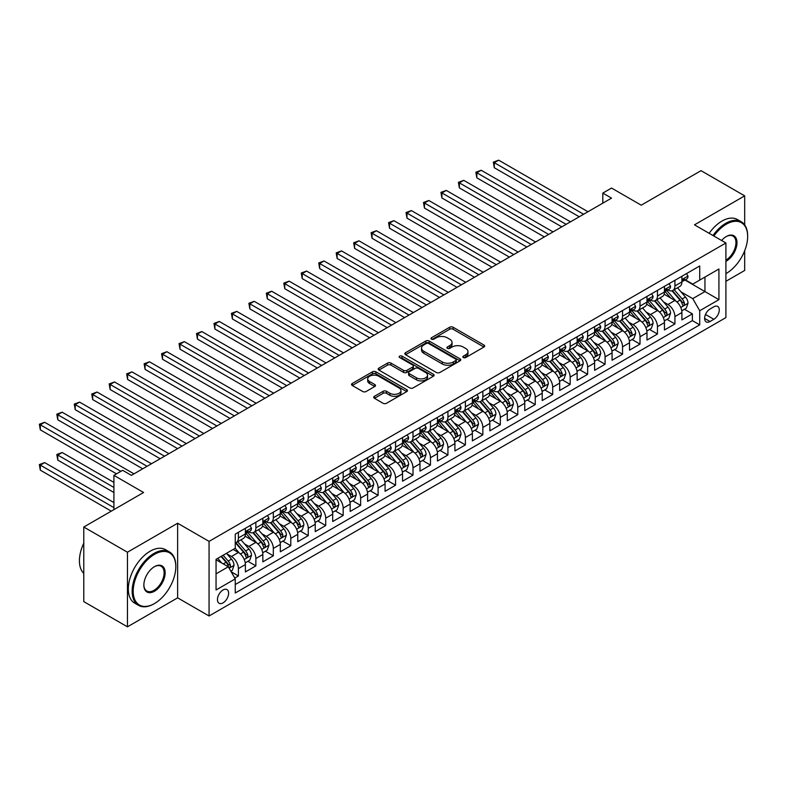 <?xml version="1.0" encoding="UTF-8"?>
<svg xmlns="http://www.w3.org/2000/svg" width="787" height="787" viewBox="0 0 787 787"><rect width="100%" height="100%" fill="white"/><g stroke="black" fill="none" stroke-linecap="round" stroke-linejoin="round"><path stroke-width="1.18" d="M463.346 357.544A1.692 0.984 0 0 0 465.747 357.544L483.956 347.028A2.42 1.397 0 0 0 484.664 346.034A2.42 1.397 0 0 0 483.956 345.05L453.105 327.235A2.42 1.397 0 0 0 449.682 327.235L431.473 337.751A1.692 0.984 0 0 0 430.971 338.44A1.692 0.984 0 0 0 431.473 339.138A1.692 0.984 0 0 0 433.873 339.138L436.224 337.771A7.752 4.476 0 0 1 447.193 337.771L449.77 339.256A7.752 4.476 0 0 1 452.033 342.424A7.752 4.476 0 0 1 449.77 345.591L447.41 346.949A1.692 0.984 0 0 0 446.908 347.647A1.692 0.984 0 0 0 447.41 348.336A1.692 0.984 0 0 0 449.81 348.336L452.161 346.978A7.752 4.476 0 0 1 463.13 346.978L465.707 348.464A7.752 4.476 0 0 1 467.98 351.632A7.752 4.476 0 0 1 465.707 354.789L463.346 356.157A1.692 0.984 0 0 0 462.854 356.845A1.692 0.984 0 0 0 463.346 357.544L463.346 356.157M223.036 602.881A7.9 4.565 120 0 0 228.2 595.916A7.9 4.565 120 0 0 226.99 589.591A7.9 4.565 120 0 0 223.036 589.975A7.9 4.565 120 0 0 217.881 596.939A7.9 4.565 120 0 0 219.091 603.275A7.9 4.565 120 0 0 223.036 602.881M374.445 396.304A2.42 1.397 0 0 0 373.727 397.297A2.42 1.397 0 0 0 374.445 398.281L383.092 403.278A2.42 1.397 0 0 0 386.525 403.278L406.751 391.601A2.42 1.397 0 0 0 407.459 390.618A2.42 1.397 0 0 0 406.751 389.624L375.901 371.818A2.42 1.397 0 0 0 372.467 371.818L352.242 383.485A2.42 1.397 0 0 0 351.533 384.479A2.42 1.397 0 0 0 352.242 385.473L362.699 391.503A2.42 1.397 0 0 0 366.132 391.503L374.779 386.506A2.42 1.397 0 0 0 375.497 385.522A2.42 1.397 0 0 0 374.779 384.528L369.595 381.538A6.483 3.748 0 0 1 367.696 378.891A6.483 3.748 0 0 1 371.7 375.429A6.483 3.748 0 0 1 378.763 376.245L399.078 387.971A6.483 3.748 0 0 1 400.977 390.618A6.483 3.748 0 0 1 396.973 394.071A6.483 3.748 0 0 1 389.909 393.264L386.525 391.306A2.42 1.397 0 0 0 383.092 391.306L374.445 396.304L374.445 398.281M744.679 224.905L744.679 195.865L701.03 170.661L641.228 205.191L611.538 188.054L602.812 193.09L611.538 198.127L131.37 475.358L122.634 470.311L113.908 475.358L113.908 509.632M127.445 552.228L127.445 626.826L177.636 597.845L177.636 523.237L127.445 552.228L83.786 527.024L143.588 492.495L113.908 475.358M177.636 523.237L209.067 541.387L725.909 242.986L725.909 317.594L209.067 615.985L209.067 541.387M744.679 195.865L694.478 224.846L725.909 242.986M436.401 372.507A2.42 1.397 0 0 0 439.825 372.507L460.051 360.83A2.42 1.397 0 0 0 460.759 359.836A2.42 1.397 0 0 0 460.051 358.852L429.2 341.037A2.42 1.397 0 0 0 425.767 341.037L405.551 352.714A2.42 1.397 0 0 0 404.833 353.707A2.42 1.397 0 0 0 405.551 354.691L436.401 372.507M400.317 357.908A1.692 0.984 0 0 1 402.039 358.144L402.039 356.127L433.401 374.238A2.42 1.397 0 0 1 434.109 375.232A2.42 1.397 0 0 1 433.401 376.216L413.175 387.893A2.42 1.397 0 0 1 409.752 387.893L378.901 370.077L378.901 368.1A2.42 1.397 0 0 0 378.183 369.093A2.42 1.397 0 0 0 378.901 370.077M378.901 368.1L387.548 363.102A2.42 1.397 0 0 1 390.982 363.102L403.495 370.333A2.42 1.397 0 0 0 406.918 370.333L412.663 367.017A2.42 1.397 0 0 0 413.372 366.024A2.42 1.397 0 0 0 412.663 365.04L399.639 357.514A1.692 0.984 0 0 1 399.137 356.826A1.692 0.984 0 0 1 400.19 355.921A1.692 0.984 0 0 1 402.039 356.127M127.445 626.826L83.786 601.622L83.786 527.024M725.909 281.303L744.679 270.462L744.679 250.728M234.782 578.061L238.402 575.966L231.162 571.785M227.04 553.979L231.417 556.507A9.877 5.706 60 0 1 238.402 568.607L245.387 564.574L245.387 571.933L255.864 565.883L247.925 561.298M244.501 543.896L248.879 546.424A9.877 5.706 60 0 1 255.864 558.524L262.848 554.491L262.848 561.849L273.325 555.799L265.376 551.215M261.953 533.812L266.34 536.35A9.877 5.706 60 0 1 273.325 548.441L280.31 544.407L280.31 551.776L290.787 545.725L282.838 541.131M279.415 523.739L283.802 526.267A9.877 5.706 60 0 1 290.787 538.367L297.771 534.334L297.771 541.692L308.248 535.642L300.3 531.058M296.876 513.655L301.264 516.183A9.877 5.706 60 0 1 308.248 528.284L315.233 524.25L315.233 531.609L325.71 525.559L317.761 520.974M314.338 503.572L318.725 506.1A9.877 5.706 60 0 1 325.71 518.2L332.694 514.167L332.694 521.525L343.171 515.475L335.223 510.891M331.799 493.488L336.187 496.026A9.877 5.706 60 0 1 343.171 508.117L350.156 504.083L350.156 511.452L360.633 505.402L352.684 500.807M349.261 483.415L353.648 485.943A9.877 5.706 60 0 1 360.633 498.043L367.618 494.01L367.618 501.368L378.094 495.318L370.146 490.734M366.722 473.331L371.11 475.86A9.877 5.706 60 0 1 378.094 487.96L385.079 483.926L385.079 491.285L395.556 485.235L387.607 480.65M384.184 463.248L388.571 465.776A9.877 5.706 60 0 1 395.556 477.876L402.541 473.843L402.541 481.201L413.008 475.151L405.069 470.567M401.645 453.164L406.033 455.703A9.877 5.706 60 0 1 413.008 467.793L419.992 463.759L419.992 471.128L430.469 465.078L422.53 460.484M419.107 443.091L423.485 445.619A9.877 5.706 60 0 1 430.469 457.719L437.454 453.686L437.454 461.044L447.931 454.994L439.992 450.41M436.569 433.007L440.946 435.536A9.877 5.706 60 0 1 447.931 447.636L454.916 443.602L454.916 450.961L465.392 444.911L457.454 440.327M454.03 422.924L458.408 425.452A9.877 5.706 60 0 1 465.392 437.552L472.377 433.519L472.377 440.877L482.854 434.827L474.915 430.243M471.492 412.841L475.869 415.379A9.877 5.706 60 0 1 482.854 427.469L489.839 423.445L489.839 430.804L500.316 424.754L492.377 420.16M488.953 402.767L493.331 405.295A9.877 5.706 60 0 1 500.316 417.395L507.3 413.362L507.3 420.72L517.777 414.67L509.828 410.086M506.405 392.683L510.793 395.212A9.877 5.706 60 0 1 517.777 407.312L524.762 403.278L524.762 410.637L535.239 404.587L527.29 400.003M523.867 382.6L528.254 385.128A9.877 5.706 60 0 1 535.239 397.228L542.223 393.195L542.223 400.553L552.7 394.503L544.752 389.919M541.328 372.517L545.716 375.055A9.877 5.706 60 0 1 552.7 387.145L559.685 383.121L559.685 390.48L570.162 384.43L562.213 379.836M558.79 362.443L563.177 364.971A9.877 5.706 60 0 1 570.162 377.071L577.146 373.038L577.146 380.396L587.623 374.346L579.675 369.762M576.251 352.36L580.639 354.888A9.877 5.706 60 0 1 587.623 366.988L594.608 362.955L594.608 370.313L605.085 364.263L597.136 359.679M593.713 342.276L598.1 344.804A9.877 5.706 60 0 1 605.085 356.905L612.07 352.871L612.07 360.23L622.547 354.189L614.598 349.595M611.174 332.193L615.562 334.731A9.877 5.706 60 0 1 622.547 346.821L629.531 342.798L629.531 350.156L640.008 344.106L632.059 339.522M628.636 322.119L633.023 324.647A9.877 5.706 60 0 1 640.008 336.747L646.993 332.714L646.993 340.073L657.46 334.022L649.521 329.438M646.097 312.036L650.485 314.564A9.877 5.706 60 0 1 657.46 326.664L664.444 322.631L664.444 329.989L674.921 323.939L674.921 316.581A9.877 5.706 -120 0 0 667.937 304.48L663.559 301.952M666.982 319.355L674.921 323.939M245.387 564.574A9.877 5.706 -120 0 0 238.402 552.474L233.168 549.454M262.848 554.491A9.877 5.706 -120 0 0 255.864 542.391L245.062 536.163M280.31 544.407A9.877 5.706 -120 0 0 273.325 532.317L262.524 526.08M297.771 534.334A9.877 5.706 -120 0 0 290.787 522.234L279.985 515.997M315.233 524.25A9.877 5.706 -120 0 0 308.248 512.15L297.447 505.923M332.694 514.167A9.877 5.706 -120 0 0 325.71 502.076L314.908 495.84M350.156 504.083A9.877 5.706 -120 0 0 343.171 491.993L332.37 485.756M367.618 494.01A9.877 5.706 -120 0 0 360.633 481.91L349.831 475.673M385.079 483.926A9.877 5.706 -120 0 0 378.094 471.826L367.293 465.599M402.541 473.843A9.877 5.706 -120 0 0 395.556 461.753L384.754 455.516M419.992 463.759A9.877 5.706 -120 0 0 413.008 451.669L402.216 445.432M437.454 453.686A9.877 5.706 -120 0 0 430.469 441.586L419.678 435.349M454.916 443.602A9.877 5.706 -120 0 0 447.931 431.502L437.139 425.275M472.377 433.519A9.877 5.706 -120 0 0 465.392 421.429L454.601 415.192M489.839 423.445A9.877 5.706 -120 0 0 482.854 411.345L472.062 405.108M507.3 413.362A9.877 5.706 -120 0 0 500.316 401.262L489.514 395.025M524.762 403.278A9.877 5.706 -120 0 0 517.777 391.178L506.976 384.951M542.223 393.195A9.877 5.706 -120 0 0 535.239 381.105L524.437 374.868M559.685 383.121A9.877 5.706 -120 0 0 552.7 371.021L541.899 364.784M577.146 373.038A9.877 5.706 -120 0 0 570.162 360.938L559.36 354.701M594.608 362.955A9.877 5.706 -120 0 0 587.623 350.854L576.822 344.627M612.07 352.871A9.877 5.706 -120 0 0 605.085 340.781L594.283 334.544M629.531 342.798A9.877 5.706 -120 0 0 622.547 330.697L611.745 324.46M646.993 332.714A9.877 5.706 -120 0 0 640.008 320.614L629.207 314.377M664.444 322.631A9.877 5.706 -120 0 0 657.46 310.531L646.668 304.303M713.868 306.802L710.022 309.025A7.654 4.417 120 0 0 705.024 315.764A7.654 4.417 120 0 0 706.195 321.903A7.654 4.417 120 0 0 710.022 321.519L713.868 319.306A7.654 4.417 120 0 0 718.865 312.557A7.654 4.417 120 0 0 717.695 306.428A7.654 4.417 120 0 0 713.868 306.802M216.051 573.851L228.279 566.788L235.264 578.888L235.264 593.005L699.722 324.854L699.722 310.737L692.737 298.637L681.021 291.869M235.264 578.888L216.051 589.975L216.051 559.331L235.264 548.244L235.264 534.127L699.722 265.976L699.722 280.093L718.924 268.997L718.924 299.65L699.722 310.737M248.79 531.855L248.879 531.914A9.877 5.706 60 0 0 253.817 532.396L260.802 528.372A9.877 5.706 -120 0 0 262.848 523.847L262.848 518.2M266.252 521.781L266.34 521.83A9.877 5.706 60 0 0 271.279 522.322L278.264 518.289A9.877 5.706 -120 0 0 280.31 513.763L280.31 508.117M283.713 511.698L283.802 511.747A9.877 5.706 60 0 0 288.74 512.239L295.725 508.205A9.877 5.706 -120 0 0 297.771 503.68L297.771 498.043M301.175 501.614L301.264 501.673A9.877 5.706 60 0 0 306.202 502.155L313.187 498.122A9.877 5.706 -120 0 0 315.233 493.606L315.233 487.96M318.637 491.531L318.725 491.59A9.877 5.706 60 0 0 323.664 492.072L330.648 488.048A9.877 5.706 -120 0 0 332.694 483.523L332.694 477.876M336.098 481.457L336.187 481.506A9.877 5.706 60 0 0 341.125 481.998L348.11 477.965A9.877 5.706 -120 0 0 350.156 473.44L350.156 467.793M353.55 471.374L353.648 471.423A9.877 5.706 60 0 0 358.587 471.915L365.571 467.881A9.877 5.706 -120 0 0 367.618 463.356L367.618 457.719M371.011 461.29L371.11 461.349A9.877 5.706 60 0 0 376.048 461.831L383.033 457.798A9.877 5.706 -120 0 0 385.079 453.282L385.079 447.636M388.473 451.207L388.571 451.266A9.877 5.706 60 0 0 393.51 451.758L400.494 447.724A9.877 5.706 -120 0 0 402.541 443.199L402.541 437.552M405.935 441.133L406.033 441.182A9.877 5.706 60 0 0 410.971 441.674L417.956 437.641A9.877 5.706 -120 0 0 419.992 433.116L419.992 427.469M423.396 431.05L423.485 431.099A9.877 5.706 60 0 0 428.423 431.591L435.408 427.557A9.877 5.706 -120 0 0 437.454 423.032L437.454 417.395M440.858 420.966L440.946 421.025A9.877 5.706 60 0 0 445.885 421.507L452.869 417.474A9.877 5.706 -120 0 0 454.916 412.959L454.916 407.312M458.319 410.883L458.408 410.942A9.877 5.706 60 0 0 463.346 411.434L470.331 407.4A9.877 5.706 -120 0 0 472.377 402.875L472.377 397.228M475.781 400.809L475.869 400.858A9.877 5.706 60 0 0 480.808 401.35L487.792 397.317A9.877 5.706 -120 0 0 489.839 392.792L489.839 387.145M493.242 390.726L493.331 390.775A9.877 5.706 60 0 0 498.269 391.267L505.254 387.234A9.877 5.706 -120 0 0 507.3 382.708L507.3 377.071M510.704 380.642L510.793 380.701A9.877 5.706 60 0 0 515.731 381.183L522.716 377.15A9.877 5.706 -120 0 0 524.762 372.635L524.762 366.988M528.166 370.559L528.254 370.618A9.877 5.706 60 0 0 533.192 371.11L540.177 367.076A9.877 5.706 -120 0 0 542.223 362.551L542.223 356.905M545.627 360.485L545.716 360.535A9.877 5.706 60 0 0 550.654 361.026L557.639 356.993A9.877 5.706 -120 0 0 559.685 352.468L559.685 346.821M563.089 350.402L563.177 350.451A9.877 5.706 60 0 0 568.116 350.943L575.1 346.91A9.877 5.706 -120 0 0 577.146 342.394L577.146 336.747M580.55 340.318L580.639 340.377A9.877 5.706 60 0 0 585.577 340.86L592.562 336.826A9.877 5.706 -120 0 0 594.608 332.311L594.608 326.664M598.002 330.235L598.1 330.294A9.877 5.706 60 0 0 603.039 330.786L610.023 326.753A9.877 5.706 -120 0 0 612.07 322.227L612.07 316.581M615.464 320.161L615.562 320.211A9.877 5.706 60 0 0 620.5 320.702L627.485 316.669A9.877 5.706 -120 0 0 629.531 312.144L629.531 306.497M632.925 310.078L633.023 310.127A9.877 5.706 60 0 0 637.962 310.619L644.947 306.586A9.877 5.706 -120 0 0 646.993 302.07L646.993 296.424M650.387 299.995L650.485 300.054A9.877 5.706 60 0 0 655.423 300.536L662.408 296.502A9.877 5.706 -120 0 0 664.444 291.987L664.444 286.34M235.264 584.534L692.383 320.614L692.383 313.865L681.906 319.906L681.906 312.547A9.877 5.706 -120 0 0 674.921 300.457L664.13 294.22M667.848 289.911L667.937 289.97A9.877 5.706 -120 0 0 672.875 290.462A9.877 5.706 -120 0 0 674.921 285.937L674.921 280.29M672.875 290.462L679.86 286.429A9.877 5.706 -120 0 0 681.906 281.903L681.906 276.257M238.402 532.317L238.402 537.964A9.877 5.706 60 0 1 236.356 542.479A9.877 5.706 60 0 1 235.264 542.882M236.356 542.479L243.34 538.446A9.877 5.706 -120 0 0 245.387 533.93L245.387 528.284M255.864 522.234L255.864 527.88A9.877 5.706 60 0 1 253.817 532.396M273.325 512.15L273.325 517.797A9.877 5.706 60 0 1 271.279 522.322M290.787 502.067L290.787 507.713A9.877 5.706 60 0 1 288.74 512.239M308.248 491.993L308.248 497.64A9.877 5.706 60 0 1 306.202 502.155M325.71 481.91L325.71 487.556A9.877 5.706 60 0 1 323.664 492.072M343.171 471.826L343.171 477.473A9.877 5.706 60 0 1 341.125 481.998M360.633 461.743L360.633 467.389A9.877 5.706 60 0 1 358.587 471.915M378.094 451.669L378.094 457.316A9.877 5.706 60 0 1 376.048 461.831M395.556 441.586L395.556 447.232A9.877 5.706 60 0 1 393.51 451.758M413.008 431.502L413.008 437.149A9.877 5.706 60 0 1 410.971 441.674M430.469 421.419L430.469 427.066A9.877 5.706 60 0 1 428.423 431.591M447.931 411.345L447.931 416.992A9.877 5.706 60 0 1 445.885 421.507M465.392 401.262L465.392 406.909A9.877 5.706 60 0 1 463.346 411.434M482.854 391.178L482.854 396.825A9.877 5.706 60 0 1 480.808 401.35M500.316 381.105L500.316 386.742A9.877 5.706 60 0 1 498.269 391.267M517.777 371.021L517.777 376.668A9.877 5.706 60 0 1 515.731 381.183M535.239 360.938L535.239 366.585A9.877 5.706 60 0 1 533.192 371.11M552.7 350.854L552.7 356.501A9.877 5.706 60 0 1 550.654 361.026M570.162 340.781L570.162 346.418A9.877 5.706 60 0 1 568.116 350.943M587.623 330.697L587.623 336.344A9.877 5.706 60 0 1 585.577 340.86M605.085 320.614L605.085 326.261A9.877 5.706 60 0 1 603.039 330.786M622.547 310.531L622.547 316.177A9.877 5.706 60 0 1 620.5 320.702M640.008 300.457L640.008 306.094A9.877 5.706 60 0 1 637.962 310.619M657.46 290.373L657.46 296.02A9.877 5.706 60 0 1 655.423 300.536M657.46 326.664L657.46 334.022M640.008 336.747L640.008 344.106M622.547 346.821L622.547 354.189M605.085 356.905L605.085 364.263M587.623 366.988L587.623 374.346M570.162 377.071L570.162 384.43M552.7 387.145L552.7 394.503M535.239 397.228L535.239 404.587M517.777 407.312L517.777 414.67M500.316 417.395L500.316 424.754M482.854 427.469L482.854 434.827M465.392 437.552L465.392 444.911M447.931 447.636L447.931 454.994M430.469 457.719L430.469 465.078M413.008 467.793L413.008 475.151M395.556 477.876L395.556 485.235M378.094 487.96L378.094 495.318M360.633 498.043L360.633 505.402M343.171 508.117L343.171 515.475M325.71 518.2L325.71 525.559M308.248 528.284L308.248 535.642M290.787 538.367L290.787 545.725M273.325 548.441L273.325 555.799M255.864 558.524L255.864 565.883M238.402 568.607L238.402 575.966M228.279 566.788L216.051 559.734M692.737 298.637L704.955 291.583L704.955 277.063L718.924 268.997M684.965 280.034L718.924 299.65M685.31 279.838L692.737 284.117L699.722 280.093M177.636 597.845L209.067 615.985M602.812 193.09L602.812 203.174M684.444 309.271L692.383 313.865M692.383 320.614L699.722 324.854M464.025 357.78L465.707 356.806A7.752 4.476 0 0 0 467.98 353.648L467.98 351.632M452.033 342.424L452.033 344.44A7.752 4.476 0 0 1 449.77 347.608L448.088 348.572M483.926 347.047L453.105 329.251A2.42 1.397 0 0 0 449.682 329.251L432.152 339.374M460.021 360.849L429.2 343.053A2.42 1.397 0 0 0 425.767 343.053L405.58 354.711M455.762 360.535A1.692 0.984 0 0 0 456.263 359.836A1.692 0.984 0 0 0 455.762 359.147L428.689 343.516A1.692 0.984 0 0 0 426.288 343.516L423.8 344.952A7.752 4.476 0 0 0 421.527 348.11A7.752 4.476 0 0 0 423.8 351.277L442.314 361.971A7.752 4.476 0 0 0 453.282 361.971L455.762 360.535L455.762 362.551A1.692 0.984 0 0 0 456.263 361.853L456.263 359.836M421.527 348.11L421.527 350.126A7.752 4.476 0 0 0 423.8 353.294L423.8 351.277M455.762 362.551L453.282 363.988A7.752 4.476 0 0 1 442.314 363.988L423.8 353.294M378.931 370.097L387.548 365.119L387.548 363.102M413.372 366.024L413.372 368.041A2.42 1.397 0 0 1 412.663 369.034L406.918 372.349A2.42 1.397 0 0 1 403.495 372.349L390.982 365.119A2.42 1.397 0 0 0 387.548 365.119M402.039 358.144L433.362 376.235M416.471 377.829A6.483 3.748 0 0 0 423.544 378.636A6.483 3.748 0 0 0 427.538 375.183A6.483 3.748 0 0 0 425.639 372.526L418.487 368.395A2.42 1.397 0 0 0 415.064 368.395L409.319 371.71A2.42 1.397 0 0 0 408.61 372.704A2.42 1.397 0 0 0 409.319 373.697L416.471 377.829L416.471 379.846A6.483 3.748 0 0 0 423.544 380.652A6.483 3.748 0 0 0 427.538 377.189L427.538 375.183M408.61 372.704L408.61 374.72A2.42 1.397 0 0 0 409.319 375.714L409.319 373.697M416.471 379.846L409.319 375.714M400.977 390.618L400.977 392.634A6.483 3.748 0 0 1 396.973 396.087A6.483 3.748 0 0 1 389.909 395.281L386.525 393.323A2.42 1.397 0 0 0 383.092 393.323L374.474 398.301M367.696 378.891L367.696 380.908A6.483 3.748 0 0 0 369.595 383.554L369.595 381.538M374.779 384.528L374.779 386.506L369.595 383.554M406.712 391.621L375.901 373.825A2.42 1.397 0 0 0 372.467 373.825L352.281 385.482M681.758 310.816L686.274 308.219L688.025 303.172A6.542 3.778 -120 0 0 685.477 297.033L677.499 287.796M675.895 301.087L666.776 290.531M670.711 298.017L665.418 291.888A15.681 9.05 -120 0 0 664.926 291.347M494.295 208.063L544.319 236.946L459.372 187.896L459.372 182.859L463.74 180.341L553.045 231.899M671.99 290.816L680.057 300.152A6.542 3.778 60 0 1 682.388 304.667C683.372 305.976 684.07 305.572 684.483 303.457A6.542 3.778 -120 0 0 682.152 298.942L674.174 289.705M672.462 290.659L681.139 300.703A3.335 1.928 60 0 1 681.975 302.001L684.483 303.457M682.388 304.667L682.87 305.435M686.539 273.591L688.025 276.158A6.542 3.778 60 0 1 686.667 279.051L683.352 280.969A6.542 3.778 -120 0 0 684.483 279.464L684.346 278.883M583.61 214.261L494.295 162.693L498.663 160.174L587.968 211.742M682.132 281.274L682.152 281.274A6.542 3.778 -120 0 0 683.352 280.969M683.647 278.972L684.483 279.464C684.08 278.47 683.382 278.873 682.388 280.674A6.542 3.778 60 0 1 681.906 281.598M579.242 216.779L494.295 167.739L494.295 162.693L493.331 162.142L498.663 160.174M494.295 167.739L493.331 162.142M725.909 273.64L726.352 273.384L725.909 273.64A30.122 17.393 120 0 0 726.352 273.384L726.352 273.384A30.122 17.393 120 0 0 747.65 236.494A30.122 17.393 120 0 0 726.352 224.187A30.122 17.393 120 0 0 713.878 236.041M712.983 235.529A30.87 17.826 -60 0 1 725.821 223.282A30.87 17.826 -60 0 1 741.256 221.757A30.87 17.826 -60 0 1 747.65 235.884A30.87 17.826 -60 0 1 747.65 236.189M721.61 240.507A15.061 8.696 -60 0 1 726.352 236.494A15.061 8.696 -60 0 1 736.996 242.642A15.061 8.696 -60 0 1 726.352 261.087A15.061 8.696 -60 0 1 725.909 261.333M709.136 233.306A30.87 17.826 -60 0 1 721.984 221.068A30.87 17.826 -60 0 1 737.419 219.534L741.256 221.757M725.909 260.133A14.323 8.273 120 0 0 735.196 247.502A14.323 8.273 120 0 0 732.982 236.08A14.323 8.273 120 0 0 726.086 236.651M153.977 603.836L154.508 603.54A30.122 17.393 120 0 0 175.806 566.64A30.122 17.393 120 0 0 154.508 554.343A30.122 17.393 120 0 0 133.2 591.234A30.122 17.393 120 0 0 154.508 603.54L153.977 603.836A30.87 17.826 -60 0 1 138.551 605.37A30.87 17.826 -60 0 1 133.82 580.629A30.87 17.826 -60 0 1 153.977 553.438A30.87 17.826 -60 0 1 169.412 551.903A30.87 17.826 -60 0 1 175.806 566.04A30.87 17.826 -60 0 1 175.806 566.345M154.508 591.234A15.061 8.696 -60 0 1 143.854 585.085A15.061 8.696 -60 0 1 154.508 566.64L154.508 566.64A15.061 8.696 -60 0 1 165.152 572.788A15.061 8.696 -60 0 1 154.508 591.234M143.854 584.78A14.323 8.273 120 0 0 146.815 591.037A14.323 8.273 120 0 0 153.977 590.329A14.323 8.273 120 0 0 163.342 577.707A14.323 8.273 120 0 0 161.138 566.237A14.323 8.273 120 0 0 154.242 566.797M138.551 605.37L134.705 603.147A30.87 17.826 -60 0 1 129.973 578.415A30.87 17.826 -60 0 1 150.14 551.215A30.87 17.826 -60 0 1 165.575 549.69L169.412 551.903M83.786 573.398A30.87 17.826 -60 0 1 83.786 543.148M664.307 320.899L668.812 318.292L670.563 313.256A6.542 3.778 -120 0 0 668.015 307.107L660.037 297.87M658.434 311.17L649.314 300.614M653.249 308.101L647.957 301.972A15.681 9.05 -120 0 0 647.465 301.421M476.833 218.147L526.857 247.02L441.91 197.98L441.91 192.943L446.278 190.415L535.583 241.983M654.528 300.89L662.595 310.235A6.542 3.778 60 0 1 664.936 314.741C665.91 316.059 666.609 315.656 667.032 313.531A6.542 3.778 -120 0 0 664.69 309.025L656.712 299.788M655 300.742L663.677 310.776A3.335 1.928 60 0 1 664.513 312.085L667.032 313.531M664.936 314.741L665.409 315.518M646.845 330.983L651.351 328.376L653.102 323.339A6.542 3.778 -120 0 0 650.554 317.191L642.576 307.953M640.972 321.253L631.853 310.698M635.788 318.184L630.495 312.055A15.681 9.05 -120 0 0 630.003 311.504M459.372 228.22L509.396 257.103L424.449 208.063L424.449 203.016L428.817 200.498L518.131 252.066M637.067 310.973L645.133 320.319A6.542 3.778 60 0 1 647.475 324.824C648.458 326.143 649.157 325.739 649.57 323.614A6.542 3.778 -120 0 0 647.229 319.109L639.251 309.871M637.539 310.826L646.216 320.86A3.335 1.928 60 0 1 647.052 322.168L649.57 323.614M647.475 324.824L647.947 325.602M629.384 341.066L633.889 338.459L635.64 333.413A6.542 3.778 -120 0 0 633.092 327.274L625.114 318.037M623.511 331.337L614.391 320.781M618.326 328.258L613.034 322.129A15.681 9.05 -120 0 0 612.542 321.588M441.91 238.304L491.934 267.187L406.987 218.147L406.987 213.1L411.355 210.582L500.67 262.15M619.605 321.057L627.672 330.402A6.542 3.778 60 0 1 630.013 334.908C630.997 336.226 631.695 335.823 632.109 333.698A6.542 3.778 -120 0 0 629.767 329.192L621.799 319.955M620.077 320.899L628.754 330.943A3.335 1.928 60 0 1 629.59 332.242L632.109 333.698M630.013 334.908L630.485 335.685M611.922 351.14L616.428 348.543L618.179 343.496A6.542 3.778 -120 0 0 615.631 337.357L607.653 328.12M606.049 341.41L596.93 330.855M600.865 338.341L595.572 332.212A15.681 9.05 -120 0 0 595.09 331.671M424.449 248.387L474.472 277.27L389.526 228.22L389.526 223.183L393.893 220.665L483.208 272.223M602.144 331.14L610.22 340.476A6.542 3.778 60 0 1 612.552 344.991C613.535 346.3 614.234 345.896 614.647 343.781A6.542 3.778 -120 0 0 612.316 339.266L604.337 330.028M602.626 330.983L611.292 341.027A3.335 1.928 60 0 1 612.129 342.325L614.647 343.781M612.552 344.991L613.024 345.759M669.078 283.664L670.563 286.242A6.542 3.778 60 0 1 669.206 289.134L665.891 291.052A6.542 3.778 -120 0 0 667.032 289.537L666.884 288.957M566.148 224.344L476.833 172.776L481.201 170.258L570.506 221.826M664.671 291.357L664.69 291.357A6.542 3.778 -120 0 0 665.891 291.052M666.186 289.055L667.032 289.537C666.619 288.554 665.92 288.957 664.936 290.747A6.542 3.778 60 0 1 664.444 291.682M561.78 226.863L476.833 177.823L476.833 172.776L475.869 172.225L481.201 170.258M476.833 177.823L475.869 172.225M651.616 293.748L653.102 296.315A6.542 3.778 60 0 1 651.744 299.217L648.429 301.126A6.542 3.778 -120 0 0 649.57 299.621L649.432 299.04M548.687 234.418L458.408 182.309L463.74 180.341M647.209 301.441L647.229 301.441A6.542 3.778 -120 0 0 648.429 301.126M648.724 299.139L649.57 299.621C649.157 298.637 648.458 299.04 647.475 300.831A6.542 3.778 60 0 1 646.993 301.765M459.372 187.896L458.408 182.309M634.155 303.831L635.64 306.399A6.542 3.778 60 0 1 634.283 309.291L630.967 311.209A6.542 3.778 -120 0 0 632.109 309.704L631.971 309.124M531.225 244.501L440.946 192.382L446.278 190.415M629.748 311.514L629.767 311.514A6.542 3.778 -120 0 0 630.967 311.209M631.263 309.212L632.109 309.704C631.695 308.72 630.997 309.124 630.013 310.914A6.542 3.778 60 0 1 629.531 311.849M441.91 197.98L440.946 192.382M616.693 313.915L618.179 316.482A6.542 3.778 60 0 1 616.821 319.374L613.506 321.293A6.542 3.778 -120 0 0 614.647 319.788L614.509 319.207M513.763 254.585L423.485 202.466L428.817 200.498M612.286 321.598L612.316 321.598A6.542 3.778 -120 0 0 613.506 321.293M613.801 319.296L614.647 319.788C614.234 318.794 613.535 319.197 612.552 320.998A6.542 3.778 60 0 1 612.07 321.922M424.449 208.063L423.485 202.466M594.46 361.223L598.966 358.616L600.717 353.579A6.542 3.778 -120 0 0 598.169 347.431L590.191 338.194M588.587 351.494L579.478 340.938M583.403 348.425L578.111 342.296A15.681 9.05 -120 0 0 577.628 341.745M406.987 258.47L457.011 287.344L372.064 238.304L372.064 233.267L376.432 230.739L465.747 282.307M584.682 341.214L592.759 350.559A6.542 3.778 60 0 1 595.09 355.065C596.074 356.383 596.772 355.98 597.185 353.855A6.542 3.778 -120 0 0 594.854 349.349L586.876 340.112M585.164 341.066L593.831 351.1A3.335 1.928 60 0 1 594.667 352.409L597.185 353.855M595.09 355.065L595.562 355.842M599.232 323.988L600.717 326.566A6.542 3.778 60 0 1 599.36 329.458L596.044 331.376A6.542 3.778 -120 0 0 597.185 329.861L597.048 329.281M496.302 264.668L406.033 212.549L411.355 210.582M594.824 331.681L594.854 331.681A6.542 3.778 -120 0 0 596.044 331.376M596.339 329.379L597.185 329.861C596.772 328.877 596.074 329.281 595.09 331.071A6.542 3.778 60 0 1 594.608 332.006M406.987 218.147L406.033 212.549M576.999 371.307L581.514 368.7L583.256 363.663A6.542 3.778 -120 0 0 580.708 357.514L572.729 348.277M571.126 361.577L562.016 351.022M565.942 358.498L560.649 352.379A15.681 9.05 -120 0 0 560.167 351.828M389.526 268.544L439.549 297.427L354.603 248.387L354.603 243.34L358.97 240.822L448.285 292.39M567.22 351.297L575.297 360.643A6.542 3.778 60 0 1 577.628 365.148C578.612 366.467 579.311 366.063 579.724 363.938A6.542 3.778 -120 0 0 577.392 359.433L569.414 350.195M567.702 351.15L576.369 361.184A3.335 1.928 60 0 1 577.205 362.492L579.724 363.938M577.628 365.148L578.101 365.925M581.77 334.072L583.256 336.639A6.542 3.778 60 0 1 581.898 339.541L578.583 341.45A6.542 3.778 -120 0 0 579.724 339.945L579.586 339.364M478.84 274.742L388.571 222.632L393.893 220.665M577.363 341.765L577.392 341.765A6.542 3.778 -120 0 0 578.583 341.45M578.878 339.463L579.724 339.945C579.311 338.961 578.612 339.364 577.628 341.155A6.542 3.778 60 0 1 577.146 342.089M389.526 228.22L388.571 222.632M559.537 381.39L564.053 378.783L565.794 373.736A6.542 3.778 -120 0 0 563.246 367.598L555.268 358.36M553.674 371.661L544.555 361.105M548.48 368.582L543.187 362.453A15.681 9.05 -120 0 0 542.705 361.912M372.064 278.628L422.088 307.51L337.141 258.461L337.141 253.424L341.509 250.905L430.823 302.464M549.769 361.381L557.835 370.726A6.542 3.778 60 0 1 560.167 375.232C561.151 376.55 561.849 376.147 562.262 374.022A6.542 3.778 -120 0 0 559.931 369.516L551.953 360.279M550.241 361.223L558.908 371.267A3.335 1.928 60 0 1 559.754 372.566L562.262 374.022M560.167 375.232L560.639 376.009M564.309 344.155L565.794 346.723A6.542 3.778 60 0 1 564.436 349.615L561.121 351.533A6.542 3.778 -120 0 0 562.262 350.028L562.125 349.448M461.379 284.825L371.11 232.706L376.432 230.739M559.901 351.838L559.931 351.838A6.542 3.778 -120 0 0 561.121 351.533M561.416 349.536L562.262 350.028C561.849 349.044 561.151 349.448 560.167 351.238A6.542 3.778 60 0 1 559.685 352.173M372.064 238.304L371.11 232.706M542.076 391.464L546.591 388.867L548.332 383.82A6.542 3.778 -120 0 0 545.784 377.681L537.806 368.444M536.213 381.734L527.093 371.179M531.018 378.665L525.726 372.536A15.681 9.05 -120 0 0 525.244 371.995M354.603 288.711L404.626 317.594L319.679 268.544L319.679 263.507L324.047 260.989L413.362 312.547M532.307 371.464L540.374 380.8A6.542 3.778 60 0 1 542.705 385.315C543.689 386.624 544.388 386.22 544.801 384.105A6.542 3.778 -120 0 0 542.469 379.59L534.491 370.352M532.779 371.307L541.446 381.351A3.335 1.928 60 0 1 542.292 382.649L544.801 384.105M542.705 385.315L543.178 386.083M546.847 354.239L548.332 356.806A6.542 3.778 60 0 1 546.975 359.698L543.66 361.617A6.542 3.778 -120 0 0 544.801 360.112L544.663 359.531M443.917 294.909L353.648 242.79L358.97 240.822M542.44 361.922L542.469 361.922A6.542 3.778 -120 0 0 543.66 361.617M543.955 359.62L544.801 360.112C544.388 359.118 543.689 359.521 542.705 361.322A6.542 3.778 60 0 1 542.223 362.246M354.603 248.387L353.648 242.79M524.614 401.547L529.13 398.94L530.871 393.903A6.542 3.778 -120 0 0 528.323 387.755L520.345 378.517M518.751 391.818L509.632 381.262M513.557 388.748L508.264 382.62A15.681 9.05 -120 0 0 507.782 382.069M337.141 298.794L387.174 327.667L302.228 278.628L302.228 273.591L306.586 271.062L395.9 322.631M514.846 381.538L522.912 390.883A6.542 3.778 60 0 1 525.244 395.389C526.228 396.707 526.926 396.304 527.339 394.179A6.542 3.778 -120 0 0 525.008 389.673L517.029 380.436M515.318 381.39L523.985 391.424A3.335 1.928 60 0 1 524.831 392.733L527.339 394.179M525.244 395.389L525.716 396.166M529.385 364.312L530.871 366.89A6.542 3.778 60 0 1 529.513 369.782L526.198 371.7A6.542 3.778 -120 0 0 527.339 370.185L527.201 369.605M426.456 304.992L336.187 252.873L341.509 250.905M524.978 372.005L525.008 372.005A6.542 3.778 -120 0 0 526.198 371.7M526.493 369.703L527.339 370.185C526.926 369.201 526.228 369.605 525.244 371.395A6.542 3.778 60 0 1 524.762 372.33M337.141 258.461L336.187 252.873M507.153 411.631L511.668 409.024L513.409 403.987A6.542 3.778 -120 0 0 510.861 397.838L502.883 388.601M501.289 401.901L492.17 391.346M496.095 398.822L490.803 392.703A15.681 9.05 -120 0 0 490.321 392.152M319.679 308.868L369.713 337.751L284.766 288.711L284.766 283.664L289.124 281.146L378.439 332.714M497.384 391.621L505.451 400.967A6.542 3.778 60 0 1 507.782 405.472C508.766 406.79 509.464 406.387 509.878 404.262A6.542 3.778 -120 0 0 507.546 399.757L499.568 390.519M497.856 391.473L506.523 401.508A3.335 1.928 60 0 1 507.369 402.816L509.878 404.262M507.782 405.472L508.264 406.249M511.924 374.396L513.409 376.963A6.542 3.778 60 0 1 512.062 379.865L508.736 381.774A6.542 3.778 -120 0 0 509.878 380.269L509.74 379.688M408.994 315.066L318.725 262.947L324.047 260.989M507.517 382.089L507.546 382.089A6.542 3.778 -120 0 0 508.736 381.774M509.032 379.787L509.878 380.269C509.464 379.285 508.766 379.688 507.782 381.479A6.542 3.778 60 0 1 507.3 382.413M319.679 268.544L318.725 262.947M489.691 421.714L494.206 419.107L495.948 414.06A6.542 3.778 -120 0 0 493.4 407.922L485.422 398.684M483.828 411.985L474.709 401.429M478.634 408.906L473.341 402.777A15.681 9.05 -120 0 0 472.859 402.236M302.228 318.951L352.251 347.834L267.305 298.785L267.305 293.748L271.663 291.229L360.977 342.788M479.922 401.704L487.989 411.05A6.542 3.778 60 0 1 490.321 415.556C491.304 416.874 492.003 416.471 492.416 414.346A6.542 3.778 -120 0 0 490.085 409.84L482.106 400.603M480.395 401.547L489.061 411.591A3.335 1.928 60 0 1 489.908 412.89L492.416 414.346M490.321 415.556L490.803 416.333M494.472 384.479L495.948 387.047A6.542 3.778 60 0 1 494.6 389.939L491.275 391.857A6.542 3.778 -120 0 0 492.416 390.352L492.278 389.772M391.533 325.149L301.264 273.03L306.586 271.062M490.055 392.162L490.085 392.162A6.542 3.778 -120 0 0 491.275 391.857M491.57 389.86L492.416 390.352C492.003 389.368 491.304 389.772 490.321 391.562A6.542 3.778 60 0 1 489.839 392.487M302.228 278.628L301.264 273.03M472.23 431.788L476.745 429.19L478.486 424.144A6.542 3.778 -120 0 0 475.938 418.005L467.96 408.768M466.366 422.058L457.247 411.503M461.172 418.989L455.889 412.86A15.681 9.05 -120 0 0 455.398 412.319M284.766 329.035L334.79 357.918L249.843 308.868L249.843 303.831L254.211 301.313L343.516 352.871M462.461 411.788L470.528 421.124A6.542 3.778 60 0 1 472.859 425.639C473.843 426.947 474.541 426.544 474.954 424.429A6.542 3.778 -120 0 0 472.623 419.914L464.645 410.676M462.933 411.631L471.6 421.675A3.335 1.928 60 0 1 472.446 422.973L474.954 424.429M472.859 425.639L473.341 426.406M477.011 394.562L478.486 397.13A6.542 3.778 60 0 1 477.138 400.022L473.813 401.941A6.542 3.778 -120 0 0 474.954 400.435L474.817 399.855M374.071 335.232L283.802 283.113L289.124 281.146M472.594 402.246L472.623 402.246A6.542 3.778 -120 0 0 473.813 401.941M474.108 399.944L474.954 400.435C474.541 399.442 473.843 399.845 472.859 401.645A6.542 3.778 60 0 1 472.377 402.57M284.766 288.711L283.802 283.113M454.768 441.871L459.283 439.264L461.025 434.227A6.542 3.778 -120 0 0 458.477 428.079L450.498 418.841M448.905 432.142L439.785 421.586M443.72 429.072L438.428 422.944A15.681 9.05 -120 0 0 437.936 422.393M267.305 339.118L317.328 367.991L232.381 318.951L232.381 313.915L236.749 311.386L326.054 362.955M444.999 421.862L453.066 431.207A6.542 3.778 60 0 1 455.398 435.713C456.381 437.031 457.08 436.628 457.493 434.503A6.542 3.778 -120 0 0 455.161 429.997L447.183 420.76M445.472 421.714L454.148 431.748A3.335 1.928 60 0 1 454.984 433.057L457.493 434.503M455.398 435.713L455.88 436.49M459.549 404.636L461.025 407.213A6.542 3.778 60 0 1 459.677 410.106L456.362 412.024A6.542 3.778 -120 0 0 457.493 410.509L457.355 409.929M356.609 345.316L266.34 293.197L271.663 291.229M455.142 412.329L455.161 412.329A6.542 3.778 -120 0 0 456.362 412.024M456.647 410.027L457.493 410.509C457.09 409.525 456.391 409.929 455.398 411.719A6.542 3.778 60 0 1 454.916 412.654M267.305 298.785L266.34 293.197M437.306 451.954L441.822 449.347L443.573 444.311A6.542 3.778 -120 0 0 441.025 438.162L433.047 428.925M431.443 442.225L422.324 431.67M426.259 439.146L420.966 433.027A15.681 9.05 -120 0 0 420.474 432.476M249.843 349.192L299.867 378.075L214.92 329.035L214.92 323.988L219.288 321.47L308.593 373.038M427.538 431.945L435.605 441.291A6.542 3.778 60 0 1 437.936 445.796C438.92 447.114 439.618 446.711 440.031 444.586A6.542 3.778 -120 0 0 437.7 440.081L429.722 430.843M428.01 431.797L436.687 441.832A3.335 1.928 60 0 1 437.523 443.14L440.031 444.586M437.936 445.796L438.418 446.573M442.087 414.719L443.573 417.287A6.542 3.778 60 0 1 442.215 420.189L438.9 422.098A6.542 3.778 -120 0 0 440.031 420.592L439.894 420.012M339.158 355.39L248.879 303.27L254.211 301.313M437.68 422.412L437.7 422.403A6.542 3.778 -120 0 0 438.9 422.098M439.195 420.11L440.031 420.592C439.628 419.609 438.93 420.012 437.936 421.802A6.542 3.778 60 0 1 437.454 422.737M249.843 308.868L248.879 303.27M419.855 462.038L424.36 459.431L426.111 454.384A6.542 3.778 -120 0 0 423.563 448.246L415.585 439.008M413.982 452.309L404.862 441.753M408.797 449.229L403.505 443.101A15.681 9.05 -120 0 0 403.013 442.56M232.381 359.275L282.405 388.158L197.458 339.108L197.458 334.072L201.826 331.553L291.131 383.112M410.076 442.028L418.143 451.374A6.542 3.778 60 0 1 420.484 455.88C421.458 457.198 422.157 456.794 422.57 454.67A6.542 3.778 -120 0 0 420.238 450.164L412.26 440.927M410.548 441.871L419.225 451.915A3.335 1.928 60 0 1 420.061 453.214L422.57 454.67M420.484 455.88L420.956 456.657M424.626 424.803L426.111 427.371A6.542 3.778 60 0 1 424.754 430.263L421.438 432.181A6.542 3.778 -120 0 0 422.57 430.676L422.432 430.096M321.696 365.473L231.417 313.354L236.749 311.386M420.219 432.486L420.238 432.486A6.542 3.778 -120 0 0 421.438 432.181M421.734 430.184L422.57 430.676C422.166 429.692 421.468 430.096 420.484 431.886A6.542 3.778 60 0 1 419.992 432.811M232.381 318.951L231.417 313.354M402.393 472.111L406.899 469.514L408.65 464.468A6.542 3.778 -120 0 0 406.102 458.329L398.124 449.092M396.52 462.382L387.401 451.827M391.336 459.313L386.043 453.184A15.681 9.05 -120 0 0 385.551 452.643M214.92 369.359L264.944 398.242L179.997 349.192L179.997 344.155L184.365 341.637L273.679 393.195M392.615 452.112L400.681 461.448A6.542 3.778 60 0 1 403.023 465.963C404.006 467.271 404.705 466.868 405.118 464.753A6.542 3.778 -120 0 0 402.777 460.238L394.799 451M393.087 451.954L401.763 461.999A3.335 1.928 60 0 1 402.6 463.297L405.118 464.753M403.023 465.963L403.495 466.73M407.164 434.886L408.65 437.454A6.542 3.778 60 0 1 407.292 440.346L403.977 442.264A6.542 3.778 -120 0 0 405.118 440.759L404.98 440.179M304.235 375.556L213.956 323.437L219.288 321.47M402.757 442.569L402.777 442.569A6.542 3.778 -120 0 0 403.977 442.264M404.272 440.267L405.118 440.759C404.705 439.766 404.006 440.169 403.023 441.969A6.542 3.778 60 0 1 402.541 442.894M214.92 329.035L213.956 323.437M384.932 482.195L389.437 479.588L391.188 474.551A6.542 3.778 -120 0 0 388.64 468.403L380.662 459.165M379.059 472.466L369.939 461.91M373.874 469.396L368.582 463.268A15.681 9.05 -120 0 0 368.09 462.717M197.458 379.442L247.482 408.315L162.535 359.275L162.535 354.239L166.903 351.71L256.218 403.278M375.153 462.185L383.22 471.531A6.542 3.778 60 0 1 385.561 476.037C386.545 477.355 387.243 476.952 387.657 474.827A6.542 3.778 -120 0 0 385.315 470.321L377.347 461.084M375.625 462.038L384.302 472.072A3.335 1.928 60 0 1 385.138 473.38L387.657 474.827M385.561 476.037L386.033 476.814M389.703 444.96L391.188 447.537A6.542 3.778 60 0 1 389.831 450.43L386.515 452.348A6.542 3.778 -120 0 0 387.657 450.833L387.519 450.253M286.773 385.64L196.494 333.521L201.826 331.553M385.296 452.653L385.315 452.653A6.542 3.778 -120 0 0 386.515 452.348M386.81 450.351L387.657 450.833C387.243 449.849 386.545 450.253 385.561 452.043A6.542 3.778 60 0 1 385.079 452.978M197.458 339.108L196.494 333.521M367.47 492.278L371.976 489.671L373.727 484.635A6.542 3.778 -120 0 0 371.179 478.486L363.2 469.249M361.597 482.549L352.478 471.993M356.413 479.47L351.12 473.351A15.681 9.05 -120 0 0 350.638 472.8M179.997 389.516L230.02 418.399L145.074 369.359L145.074 364.312L149.441 361.794L238.756 413.362M357.692 472.269L365.768 481.614A6.542 3.778 60 0 1 368.1 486.12C369.083 487.438 369.782 487.035 370.195 484.91A6.542 3.778 -120 0 0 367.863 480.404L359.885 471.167M358.174 472.121L366.84 482.156A3.335 1.928 60 0 1 367.677 483.464L370.195 484.91M368.1 486.12L368.572 486.897M372.241 455.043L373.727 457.611A6.542 3.778 60 0 1 372.369 460.513L369.054 462.422A6.542 3.778 -120 0 0 370.195 460.916L370.057 460.336M269.311 395.713L179.033 343.594L184.365 341.637M367.834 462.726L367.863 462.726A6.542 3.778 -120 0 0 369.054 462.422M369.349 460.434L370.195 460.916C369.782 459.933 369.083 460.336 368.1 462.126A6.542 3.778 60 0 1 367.618 463.061M179.997 349.192L179.033 343.594M350.008 502.362L354.514 499.755L356.265 494.708A6.542 3.778 -120 0 0 353.717 488.57L345.739 479.332M344.135 492.632L335.026 482.077M338.951 489.553L333.658 483.425A15.681 9.05 -120 0 0 333.176 482.884M162.535 399.599L212.559 428.482L127.612 379.432L127.612 374.396L131.98 371.877L221.295 423.436M340.23 482.352L348.307 491.698A6.542 3.778 60 0 1 350.638 496.203C351.622 497.522 352.32 497.118 352.733 494.993A6.542 3.778 -120 0 0 350.402 490.488L342.424 481.25M340.712 482.195L349.379 492.239A3.335 1.928 60 0 1 350.215 493.538L352.733 494.993M350.638 496.203L351.11 496.981M354.78 465.127L356.265 467.694A6.542 3.778 60 0 1 354.907 470.587L351.592 472.505A6.542 3.778 -120 0 0 352.733 471L352.596 470.419M251.85 405.797L161.581 353.678L166.903 351.71M350.372 472.81L350.402 472.81A6.542 3.778 -120 0 0 351.592 472.505M351.887 470.508L352.733 471C352.32 470.016 351.622 470.419 350.638 472.21A6.542 3.778 60 0 1 350.156 473.135M162.535 359.275L161.581 353.678M332.547 512.435L337.062 509.838L338.803 504.792A6.542 3.778 -120 0 0 336.256 498.653L328.277 489.416M326.674 502.706L317.564 492.15M321.49 499.637L316.197 493.508A15.681 9.05 -120 0 0 315.715 492.967M145.074 409.683L195.097 438.566L110.15 389.516L110.15 384.479L114.518 381.961L203.833 433.519M322.768 492.436L330.845 501.772A6.542 3.778 60 0 1 333.176 506.277C334.16 507.595 334.859 507.192 335.272 505.077A6.542 3.778 -120 0 0 332.94 500.562L324.962 491.324M323.25 492.278L331.917 502.322A3.335 1.928 60 0 1 332.753 503.621L335.272 505.077M333.176 506.277L333.649 507.054M337.318 475.21L338.803 477.778A6.542 3.778 60 0 1 337.446 480.67L334.131 482.588A6.542 3.778 -120 0 0 335.272 481.083L335.134 480.503M234.388 415.88L144.119 363.761L149.441 361.794M332.911 482.893L332.94 482.893A6.542 3.778 -120 0 0 334.131 482.588M334.426 480.591L335.272 481.083C334.859 480.09 334.16 480.493 333.176 482.293A6.542 3.778 60 0 1 332.694 483.218M145.074 369.359L144.119 363.761M315.085 522.519L319.601 519.912L321.342 514.875A6.542 3.778 -120 0 0 318.794 508.727L310.816 499.489M309.222 512.79L300.103 502.234M304.028 509.72L298.735 503.591A15.681 9.05 -120 0 0 298.253 503.041M127.612 419.756L177.636 448.639L92.689 399.599L92.689 394.562L97.057 392.034L186.371 443.602M305.317 502.509L313.383 511.855A6.542 3.778 60 0 1 315.715 516.361C316.699 517.679 317.397 517.275 317.81 515.151A6.542 3.778 -120 0 0 315.479 510.645L307.501 501.408M305.789 502.362L314.456 512.396A3.335 1.928 60 0 1 315.302 513.704L317.81 515.151M315.715 516.361L316.187 517.138M319.856 485.284L321.342 487.861A6.542 3.778 60 0 1 319.984 490.754L316.669 492.672A6.542 3.778 -120 0 0 317.81 491.157L317.673 490.576M216.927 425.964L126.658 373.845L131.98 371.877M315.449 492.977L315.479 492.977A6.542 3.778 -120 0 0 316.669 492.672M316.964 490.675L317.81 491.157C317.397 490.173 316.699 490.576 315.715 492.367A6.542 3.778 60 0 1 315.233 493.301M127.612 379.432L126.658 373.845M297.624 532.602L302.139 529.995L303.88 524.959A6.542 3.778 -120 0 0 301.332 518.81L293.354 509.573M291.761 522.873L282.641 512.317M286.566 519.794L281.274 513.675A15.681 9.05 -120 0 0 280.792 513.124M110.15 429.84L160.174 458.723L75.227 409.683L75.227 404.636L79.595 402.118L168.91 453.686M287.855 512.593L295.922 521.938A6.542 3.778 60 0 1 298.253 526.444C299.237 527.762 299.936 527.359 300.349 525.234A6.542 3.778 -120 0 0 298.017 520.728L290.039 511.491M288.327 512.445L296.994 522.479A3.335 1.928 60 0 1 297.84 523.788L300.349 525.234M298.253 526.444L298.726 527.221M302.395 495.367L303.88 497.935A6.542 3.778 60 0 1 302.523 500.837L299.208 502.745A6.542 3.778 -120 0 0 300.349 501.24L300.211 500.66M199.465 436.037L109.196 383.918L114.518 381.961M297.988 503.05L298.017 503.05A6.542 3.778 -120 0 0 299.208 502.745M299.503 500.748L300.349 501.24C299.936 500.257 299.237 500.66 298.253 502.45A6.542 3.778 60 0 1 297.771 503.385M110.15 389.516L109.196 383.918M280.162 542.686L284.678 540.079L286.419 535.032A6.542 3.778 -120 0 0 283.871 528.894L275.893 519.656M274.299 532.956L265.18 522.401M269.105 529.877L263.812 523.749A15.681 9.05 -120 0 0 263.33 523.207M92.689 439.923L142.722 468.806L57.776 419.756L57.776 414.719L62.134 412.201L151.448 463.759M270.394 522.676L278.46 532.022A6.542 3.778 60 0 1 280.792 536.527C281.776 537.836 282.474 537.442 282.887 535.317A6.542 3.778 -120 0 0 280.556 530.812L272.577 521.574M270.866 522.519L279.533 532.563A3.335 1.928 60 0 1 280.379 533.861L282.887 535.317M280.792 536.527L281.264 537.305M284.933 505.451L286.419 508.018A6.542 3.778 60 0 1 285.061 510.911L281.746 512.829A6.542 3.778 -120 0 0 282.887 511.324L282.749 510.743M182.004 446.121L91.735 394.002L97.057 392.034M280.526 513.134L280.556 513.134A6.542 3.778 -120 0 0 281.746 512.829M282.041 510.832L282.887 511.324C282.474 510.34 281.776 510.743 280.792 512.534A6.542 3.778 60 0 1 280.31 513.458M92.689 399.599L91.735 394.002M262.701 552.759L267.216 550.162L268.957 545.116A6.542 3.778 -120 0 0 266.409 538.977L258.431 529.74M256.837 543.03L247.718 532.474M251.643 539.961L246.351 533.832A15.681 9.05 -120 0 0 245.869 533.291M75.227 450.007L116.525 473.843L40.314 429.84L40.314 424.803L44.672 422.285L133.987 473.843M252.932 532.76L260.999 542.095A6.542 3.778 60 0 1 263.33 546.601C264.314 547.919 265.012 547.516 265.426 545.401A6.542 3.778 -120 0 0 263.094 540.885L255.116 531.648M253.404 532.602L262.071 542.646A3.335 1.928 60 0 1 262.917 543.945L265.426 545.401M263.33 546.601L263.812 547.378M267.472 515.534L268.957 518.102A6.542 3.778 60 0 1 267.61 520.994L264.284 522.912A6.542 3.778 -120 0 0 265.426 521.407L265.288 520.827M164.542 456.204L74.273 404.085L79.595 402.118M263.065 523.217L263.094 523.217A6.542 3.778 -120 0 0 264.284 522.912M264.58 520.915L265.426 521.407C265.012 520.414 264.314 520.817 263.33 522.617A6.542 3.778 60 0 1 262.848 523.542M75.227 409.683L74.273 404.085M245.239 562.843L249.754 560.236L251.496 555.199A6.542 3.778 -120 0 0 248.948 549.051L240.97 539.813M239.376 553.113L235.195 548.283M234.182 550.044L233.503 549.257M113.908 482.411L62.134 452.525L57.776 455.043L57.776 460.08L113.908 492.495M235.47 542.833L243.537 552.179A6.542 3.778 60 0 1 245.869 556.684C246.852 558.003 247.551 557.599 247.964 555.474A6.542 3.778 -120 0 0 245.633 550.969L237.654 541.731M235.943 542.686L244.609 552.72A3.335 1.928 60 0 1 245.455 554.028L247.964 555.474M245.869 556.684L246.351 557.462M57.776 460.08L56.812 454.493L113.908 487.458M56.812 454.493L62.134 452.525M250.02 525.608L251.496 528.185A6.542 3.778 60 0 1 250.148 531.077L246.823 532.996A6.542 3.778 -120 0 0 247.964 531.481L247.826 530.9M147.08 466.288L56.812 414.169L62.134 412.201M245.603 533.301L245.633 533.301A6.542 3.778 -120 0 0 246.823 532.996M247.118 530.999L247.964 531.481C247.551 530.497 246.852 530.9 245.869 532.691A6.542 3.778 60 0 1 245.387 533.625M57.776 419.756L56.812 414.169M230.807 571.175L232.293 570.319L234.034 565.282A6.542 3.778 -120 0 0 231.486 559.134L226.469 553.32M221.777 563.039L217.733 558.357M216.72 560.118L216.051 559.341M113.908 502.578L44.672 462.608L40.314 465.127L40.314 470.164L111.292 511.147M221.058 556.448L226.076 562.262A6.542 3.778 60 0 1 228.407 566.768C229.391 568.086 230.089 567.683 230.502 565.558A6.542 3.778 -120 0 0 228.171 561.052L223.154 555.238M221.462 556.212L227.148 562.803A3.335 1.928 60 0 1 227.994 564.112L230.502 565.558M228.407 566.768L228.889 567.545M40.314 470.164L39.35 464.566L113.908 507.615M39.35 464.566L44.672 462.608M120.893 471.324L39.35 424.242L44.672 422.285M40.314 429.84L39.35 424.242M231.417 556.507L238.402 552.474M248.879 546.424L255.864 542.391M266.34 536.35L273.325 532.317M283.802 526.267L290.787 522.234M301.264 516.183L308.248 512.15M318.725 506.1L325.71 502.076M336.187 496.026L343.171 491.993M353.648 485.943L360.633 481.91M371.11 475.86L378.094 471.826M388.571 465.776L395.556 461.753M406.033 455.703L413.008 451.669M423.485 445.619L430.469 441.586M440.946 435.536L447.931 431.502M458.408 425.452L465.392 421.429M475.869 415.379L482.854 411.345M493.331 405.295L500.316 401.262M510.793 395.212L517.777 391.178M528.254 385.128L535.239 381.105M545.716 375.055L552.7 371.021M563.177 364.971L570.162 360.938M580.639 354.888L587.623 350.854M598.1 344.804L605.085 340.781M615.562 334.731L622.547 330.697M633.023 324.647L640.008 320.614M650.485 314.564L657.46 310.531M667.937 304.48L674.921 300.457M674.921 285.937L681.906 281.903M238.402 537.964L245.387 533.93M255.864 527.88L262.848 523.847M273.325 517.797L280.31 513.763M290.787 507.713L297.771 503.68M308.248 497.64L315.233 493.606M325.71 487.556L332.694 483.523M343.171 477.473L350.156 473.44M360.633 467.389L367.618 463.356M378.094 457.316L385.079 453.282M395.556 447.232L402.541 443.199M413.008 437.149L419.992 433.116M430.469 427.066L437.454 423.032M447.931 416.992L454.916 412.959M465.392 406.909L472.377 402.875M482.854 396.825L489.839 392.792M500.316 386.742L507.3 382.708M517.777 376.668L524.762 372.635M535.239 366.585L542.223 362.551M552.7 356.501L559.685 352.468M570.162 346.418L577.146 342.394M587.623 336.344L594.608 332.311M605.085 326.261L612.07 322.227M622.547 316.177L629.531 312.144M640.008 306.094L646.993 302.07M657.46 296.02L664.444 291.987M674.921 316.581L681.906 312.547M705.486 314.475L713.868 319.306M704.611 318.401L710.022 321.519M465.707 356.806L465.707 354.789M447.41 348.336L447.41 346.949M449.77 347.608L449.77 345.591M431.473 339.138L431.473 337.751M449.682 329.251L449.682 327.235M453.105 329.251L453.105 327.235M483.956 347.028L483.956 345.05M405.551 354.691L405.551 352.714M425.767 343.053L425.767 341.037M429.2 343.053L429.2 341.037M460.051 360.83L460.051 358.852M442.314 363.988L442.314 361.971M453.282 363.988L453.282 361.971M390.982 365.119L390.982 363.102M403.495 372.349L403.495 370.333M406.918 372.349L406.918 370.333M412.663 369.034L412.663 367.017M433.401 376.216L433.401 374.238M383.092 393.323L383.092 391.306M386.525 393.323L386.525 391.306M389.909 395.281L389.909 393.264M352.242 385.473L352.242 383.485M372.467 373.825L372.467 371.818M375.901 373.825L375.901 371.818M406.751 391.601L406.751 389.624M680.765 307.461L687.976 303.3M682.152 298.942L685.477 297.033M676.938 301.962L680.057 300.152M687.976 276.08L681.906 279.582M663.303 317.545L670.514 313.383M664.69 309.025L668.015 307.107M659.476 312.036L662.595 310.235M645.842 327.628L653.053 323.467M647.229 319.109L650.554 317.191M642.015 322.119L645.133 320.319M628.38 337.712L635.591 333.54M629.767 329.192L633.092 327.274M624.553 332.203L627.672 330.402M610.919 347.785L618.129 343.624M612.316 339.266L615.631 337.357M607.092 342.276L610.22 340.476M670.514 286.163L664.444 289.665M653.053 296.246L646.993 299.749M635.591 306.32L629.531 309.832M618.129 316.404L612.07 319.906M593.457 357.869L600.678 353.707M594.854 349.349L598.169 347.431M589.63 352.36L592.759 350.559M600.678 326.487L594.608 329.989M575.995 367.952L583.216 363.791M577.392 359.433L580.708 357.514M572.169 362.443L575.297 360.643M583.216 336.57L577.146 340.073M558.544 378.035L565.755 373.864M559.931 369.516L563.246 367.598M554.717 372.526L557.835 370.726M565.755 346.644L559.685 350.156M541.082 388.109L548.293 383.948M542.469 379.59L545.784 377.681M537.255 382.6L540.374 380.8M548.293 356.727L542.223 360.23M523.621 398.192L530.832 394.031M525.008 389.673L528.323 387.755M519.794 392.683L522.912 390.883M530.832 366.811L524.762 370.313M506.159 408.276L513.37 404.115M507.546 399.757L510.861 397.838M502.332 402.767L505.451 400.967M513.37 376.894L507.3 380.396M488.697 418.359L495.908 414.188M490.085 409.84L493.4 407.922M484.871 412.85L487.989 411.05M495.908 386.968L489.839 390.48M471.236 428.433L478.447 424.272M472.623 419.914L475.938 418.005M467.409 422.924L470.528 421.124M478.447 397.051L472.377 400.553M453.774 438.516L460.985 434.355M455.161 429.997L458.477 428.079M449.948 433.007L453.066 431.207M460.985 407.135L454.916 410.637M436.313 448.6L443.524 444.439M437.7 440.081L441.025 438.162M432.486 443.091L435.605 441.291M443.524 417.218L437.454 420.72M418.851 458.683L426.062 454.512M420.238 450.164L423.563 448.246M415.024 453.174L418.143 451.374M426.062 427.292L419.992 430.804M401.39 468.757L408.601 464.596M402.777 460.238L406.102 458.329M397.563 463.248L400.681 461.448M408.601 437.375L402.541 440.877M383.928 478.84L391.139 474.679M385.315 470.321L388.64 468.403M380.101 473.331L383.22 471.531M391.139 447.459L385.079 450.961M366.467 488.924L373.677 484.762M367.863 480.404L371.179 478.486M362.64 483.415L365.768 481.614M373.677 457.542L367.618 461.044M349.005 499.007L356.226 494.836M350.402 490.488L353.717 488.57M345.178 493.498L348.307 491.698M356.226 467.616L350.156 471.128M331.543 509.081L338.764 504.92M332.94 500.562L336.256 498.653M327.717 503.572L330.845 501.772M338.764 477.699L332.694 481.201M314.092 519.164L321.303 515.003M315.479 510.645L318.794 508.727M310.265 513.655L313.383 511.855M321.303 487.783L315.233 491.285M296.63 529.248L303.841 525.086M298.017 520.728L301.332 518.81M292.803 523.739L295.922 521.938M303.841 497.866L297.771 501.368M279.169 539.331L286.379 535.16M280.556 530.812L283.871 528.894M275.342 533.822L278.46 532.022M286.379 507.94L280.31 511.442M261.707 549.405L268.918 545.243M263.094 540.885L266.409 538.977M257.88 543.896L260.999 542.095M268.918 518.023L262.848 521.525M244.245 559.488L251.456 555.327M245.633 550.969L248.948 549.051M240.419 553.979L243.537 552.179M251.456 528.107L245.387 531.609M229.106 568.224L233.995 565.4M228.171 561.052L231.486 559.134M223.252 563.895L226.076 562.262M747.65 236.494L747.65 235.884M175.806 566.64L175.806 566.04"/></g></svg>
